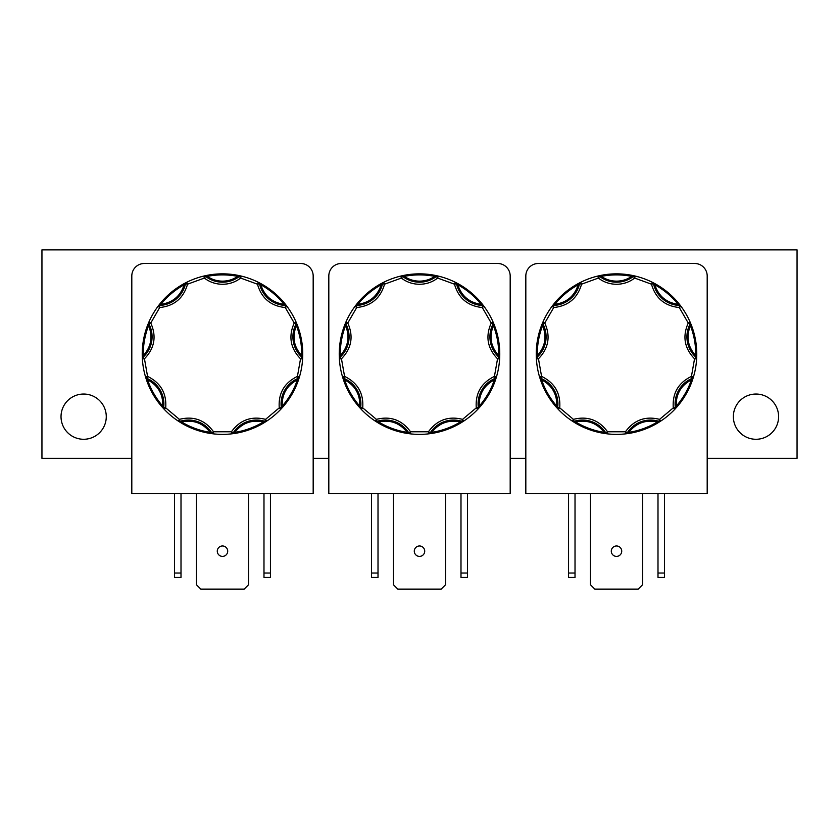 <?xml version="1.0" encoding="UTF-8"?>
<svg xmlns="http://www.w3.org/2000/svg" width="839" height="839" viewBox="0 0 839 839"><rect width="100%" height="100%" fill="white"/><g stroke="black" fill="none" stroke-linecap="round" stroke-linejoin="round"><path stroke-width="1.26" d="M462.625 421.807A1.038 0.64 -122.5 0 1 461.838 421.629L462.572 419.353L476.269 407.869L478.335 407.586A2.087 2.087 0 0 1 477.779 409.306L477.779 409.306A80.261 80.261 0 0 1 463.715 421.094A2.087 2.087 0 0 1 461.932 421.346A27.624 27.624 0 0 0 430.187 432.893A2.087 2.087 0 0 1 428.666 433.847A80.261 80.261 0 0 1 410.313 433.847L407.03 433.396L407.188 432.368C399.825 422.982 390.292 419.51 378.609 421.965L375.264 421.084A80.261 80.261 0 0 1 361.21 409.285L358.977 406.831L359.763 406.149C360.162 394.215 355.086 385.437 344.567 379.805L342.564 376.984A80.261 80.261 0 0 1 339.376 358.914L339.25 355.6L340.288 355.579C348.258 346.696 350.02 336.712 345.574 325.626L345.857 322.186A80.261 80.261 0 0 1 355.044 306.287L357.068 303.666L357.875 304.326C369.695 302.638 377.466 296.115 381.179 284.778L383.612 282.324A80.261 80.261 0 0 1 400.864 276.041L404.104 275.339L404.304 276.367C408.876 279.513 413.952 281.107 419.51 281.149C425.069 281.107 430.134 279.513 434.717 276.367L434.917 275.339L438.157 276.052A80.261 80.261 0 0 1 455.399 282.324L458.335 283.876L457.832 284.788C461.544 296.125 469.316 302.648 481.135 304.337L483.967 306.308L482.299 307.546C467.774 306.015 458.503 298.223 454.476 284.19L455.399 282.324L457.832 284.788C466.862 289.801 474.622 296.314 481.135 304.337L481.943 303.687L483.967 306.308A80.261 80.261 0 0 1 493.143 322.197L494.402 325.27L493.426 325.647C488.98 336.722 490.742 346.706 498.712 355.6L499.614 358.935L497.537 358.809C487.407 348.3 485.299 336.366 491.235 323.025L493.143 322.197L493.426 325.647C497.118 335.285 498.88 345.269 498.712 355.6L499.75 355.621L499.614 358.935A80.261 80.261 0 0 1 496.426 377.005L495.419 380.161L494.433 379.826C483.904 385.447 478.838 394.236 479.216 406.16L477.779 409.306L476.269 407.869C475.252 393.302 481.313 382.815 494.433 376.407L496.426 377.005L494.433 379.826C491.056 389.59 485.991 398.368 479.216 406.16L480.002 406.852L477.779 409.306A80.261 80.261 0 0 1 463.715 421.094L460.915 422.866L460.37 421.975C448.697 419.521 439.164 422.982 431.791 432.379L428.666 433.847L428.425 431.781C437.014 419.972 448.404 415.829 462.572 419.353L463.715 421.094L460.37 421.975C451.518 427.282 441.985 430.753 431.791 432.379L431.949 433.406L428.666 433.847A2.087 2.087 0 0 0 430.187 432.893L428.425 431.781L410.554 431.781L410.313 433.847L407.188 432.368C396.994 430.743 387.461 427.282 378.609 421.965L378.074 422.856L375.264 421.084L376.417 419.353C390.586 415.829 401.965 419.972 410.554 431.781L408.792 432.893A2.087 2.087 0 0 0 410.313 433.847A2.087 2.087 0 0 1 408.792 432.893A27.624 27.624 0 0 0 377.047 421.335A2.087 2.087 0 0 1 375.264 421.084A80.261 80.261 0 0 1 361.21 409.285L359.763 406.149C352.999 398.347 347.933 389.569 344.567 379.805L343.571 380.14L342.564 376.984L344.567 376.396C357.676 382.804 363.738 393.292 362.721 407.859L361.21 409.285A2.087 2.087 0 0 1 360.655 407.576L362.721 407.859L376.417 419.353L377.047 421.335A2.087 2.087 0 0 1 375.264 421.084L375.264 421.084M659.643 421.807A1.038 0.64 -122.5 0 1 658.856 421.629L659.58 419.353L673.277 407.869L675.343 407.586A2.087 2.087 0 0 1 674.787 409.306L674.787 409.306A80.261 80.261 0 0 1 660.723 421.094A2.087 2.087 0 0 1 658.94 421.346A27.624 27.624 0 0 0 627.205 432.893A2.087 2.087 0 0 1 625.674 433.847A80.261 80.261 0 0 1 607.321 433.847L604.038 433.396L604.206 432.368C596.833 422.982 587.3 419.51 575.617 421.965L572.282 421.084A80.261 80.261 0 0 1 558.218 409.285L555.995 406.831L556.781 406.149C557.169 394.215 552.104 385.437 541.575 379.805L539.571 376.984A80.261 80.261 0 0 1 536.394 358.914L536.257 355.6L537.306 355.579C545.266 346.696 547.028 336.712 542.592 325.626L542.875 322.186A80.261 80.261 0 0 1 552.052 306.287L554.076 303.666L554.894 304.326C566.703 302.638 574.474 296.115 578.197 284.778L580.619 282.324A80.261 80.261 0 0 1 597.871 276.041L601.112 275.339L601.311 276.367C605.894 279.513 610.96 281.107 616.518 281.149C622.077 281.107 627.142 279.513 631.725 276.367L631.924 275.339L635.165 276.052A80.261 80.261 0 0 1 652.417 282.324L655.343 283.876L654.84 284.788C658.552 296.125 666.323 302.648 678.143 304.337L680.985 306.308L679.307 307.546C664.792 306.015 655.511 298.223 651.484 284.19L652.417 282.324L654.84 284.788C663.869 289.801 671.64 296.314 678.143 304.337L678.95 303.687L680.985 306.308A80.261 80.261 0 0 1 690.151 322.197L691.409 325.27L690.434 325.647C685.987 336.722 687.749 346.706 695.72 355.6L696.632 358.935L694.545 358.809C684.414 348.3 682.317 336.366 688.242 323.025L690.151 322.197L690.434 325.647C694.126 335.285 695.888 345.269 695.72 355.6L696.758 355.621L696.632 358.935A80.261 80.261 0 0 1 693.444 377.005L692.427 380.161L691.441 379.826C680.911 385.447 675.846 394.236 676.234 406.16L674.787 409.306L673.277 407.869C672.27 393.302 678.321 382.815 691.441 376.407L693.444 377.005L691.441 379.826C688.074 389.59 682.998 398.368 676.234 406.16L677.021 406.852L674.787 409.306A80.261 80.261 0 0 1 660.723 421.094L657.923 422.866L657.388 421.975C645.705 419.521 636.172 422.982 628.799 432.379L625.674 433.847L625.443 431.781C634.032 419.972 645.411 415.829 659.58 419.353L660.723 421.094L657.388 421.975C648.526 427.282 639.003 430.753 628.799 432.379L628.967 433.406L625.674 433.847A2.087 2.087 0 0 0 627.205 432.893L625.443 431.781L607.562 431.781L607.321 433.847L604.206 432.368C594.002 430.743 584.479 427.282 575.617 421.965L575.082 422.856L572.282 421.084L573.425 419.353C587.594 415.829 598.973 419.972 607.562 431.781L605.8 432.893A2.087 2.087 0 0 0 607.321 433.847A2.087 2.087 0 0 1 605.8 432.893A27.624 27.624 0 0 0 574.065 421.335A2.087 2.087 0 0 1 572.282 421.084A80.261 80.261 0 0 1 558.218 409.285L556.781 406.149C550.006 398.347 544.941 389.569 541.575 379.805L540.589 380.14L539.571 376.984L541.575 376.396C554.694 382.804 560.746 393.292 559.739 407.859L558.218 409.285A2.087 2.087 0 0 1 557.673 407.576L559.739 407.859L573.425 419.353L574.065 421.335A2.087 2.087 0 0 1 572.282 421.084L572.282 421.084M265.617 421.807A1.038 0.64 -122.5 0 1 264.83 421.629L265.554 419.353L279.251 407.869L281.317 407.586A2.087 2.087 0 0 1 280.771 409.306L280.771 409.306A80.261 80.261 0 0 1 266.708 421.094A2.087 2.087 0 0 1 264.925 421.346A27.624 27.624 0 0 0 233.179 432.893A2.087 2.087 0 0 1 231.658 433.847A80.261 80.261 0 0 1 213.305 433.847L210.023 433.396L210.18 432.368C202.807 422.982 193.285 419.51 181.602 421.965L178.256 421.084A80.261 80.261 0 0 1 164.203 409.285L161.969 406.831L162.756 406.149C163.144 394.215 158.078 385.437 147.549 379.805L145.556 376.984A80.261 80.261 0 0 1 142.368 358.914L142.242 355.6L143.28 355.579C151.251 346.696 153.013 336.712 148.566 325.626L148.849 322.186A80.261 80.261 0 0 1 158.026 306.287L160.06 303.666L160.868 304.326C172.687 302.638 180.458 296.115 184.171 284.778L186.604 282.324A80.261 80.261 0 0 1 203.856 276.041L207.086 275.339L207.285 276.367C211.868 279.513 216.944 281.107 222.503 281.149C228.061 281.107 233.127 279.513 237.71 276.367L237.909 275.339L241.15 276.052A80.261 80.261 0 0 1 258.391 282.324L261.328 283.876L260.824 284.788C264.537 296.125 272.297 302.648 284.117 304.337L286.959 306.308L285.291 307.546C270.766 306.015 261.495 298.223 257.458 284.19L258.391 282.324L260.824 284.788C269.854 289.801 277.615 296.314 284.117 304.337L284.935 303.687L286.959 306.308A80.261 80.261 0 0 1 296.136 322.197L297.394 325.27L296.419 325.647C291.972 336.722 293.734 346.706 301.694 355.6L302.606 358.935L300.53 358.809C290.388 348.3 288.291 336.366 294.227 323.025L296.136 322.197L296.419 325.647C300.11 335.285 301.872 345.269 301.694 355.6L302.743 355.621L302.606 358.935A80.261 80.261 0 0 1 299.418 377.005L298.411 380.161L297.426 379.826C286.896 385.447 281.82 394.236 282.208 406.16L280.771 409.306L279.251 407.869C278.244 393.302 284.306 382.815 297.426 376.407L299.418 377.005L297.426 379.826C294.049 389.59 288.983 398.368 282.208 406.16L282.995 406.852L280.771 409.306A80.261 80.261 0 0 1 266.708 421.094L263.907 422.866L263.362 421.975C251.679 419.521 242.156 422.982 234.784 432.379L231.658 433.847L231.417 431.781C240.006 419.972 251.385 415.829 265.554 419.353L266.708 421.094L263.362 421.975C254.511 427.282 244.978 430.753 234.784 432.379L234.941 433.406L231.658 433.847A2.087 2.087 0 0 0 233.179 432.893L231.417 431.781L213.546 431.781L213.305 433.847L210.18 432.368C199.986 430.743 190.453 427.282 181.602 421.965L181.067 422.856L178.256 421.084L179.41 419.353C193.578 415.829 204.957 419.972 213.546 431.781L211.785 432.893A2.087 2.087 0 0 0 213.305 433.847A2.087 2.087 0 0 1 211.785 432.893A27.624 27.624 0 0 0 180.039 421.335A2.087 2.087 0 0 1 178.256 421.084A80.261 80.261 0 0 1 164.203 409.285L162.756 406.149C155.991 398.347 150.926 389.569 147.549 379.805L146.563 380.14L145.556 376.984L147.559 376.396C160.668 382.804 166.72 393.292 165.713 407.859L164.203 409.285A2.087 2.087 0 0 1 163.647 407.576L165.713 407.859L179.41 419.353L180.039 421.335A2.087 2.087 0 0 1 178.256 421.084L178.256 421.084M402.122 275.748A1.038 0.64 77.5 0 1 402.804 276.188L404.304 276.367C414.435 274.405 424.576 274.405 434.717 276.367L438.157 276.052L437.675 278.076C432.305 282.156 426.254 284.222 419.51 284.274C412.767 284.211 406.716 282.145 401.346 278.076L400.864 276.041L402.804 276.188L401.346 278.076L384.545 284.18C380.507 298.212 371.237 305.994 356.711 307.535L355.044 306.287L357.875 304.326C364.388 296.303 372.159 289.791 381.179 284.778L380.675 283.865L383.612 282.324L384.545 284.18L382.511 283.739A2.087 2.087 0 0 1 383.612 282.324A80.261 80.261 0 0 1 400.864 276.041A2.087 2.087 0 0 1 402.615 276.419A27.624 27.624 0 0 0 419.51 282.187A27.624 27.624 0 0 1 402.615 276.419A2.087 2.087 0 0 0 400.864 276.041M438.157 276.052A80.261 80.261 0 0 1 455.399 282.324A2.087 2.087 0 0 1 456.51 283.75L454.476 284.19L437.675 278.076L436.395 276.43A2.087 2.087 -90 0 1 437.675 275.989A2.087 2.087 0 0 1 438.157 276.052L438.157 276.052A2.087 2.087 0 0 0 437.675 275.989A2.087 2.087 -90 0 0 436.395 276.43A27.624 27.624 0 0 1 419.51 282.187M599.13 275.748A1.038 0.64 77.5 0 1 599.812 276.188L601.311 276.367C611.453 274.405 621.584 274.405 631.725 276.367L635.165 276.052L634.683 278.076C629.313 282.156 623.262 284.222 616.518 284.274C609.775 284.211 603.723 282.145 598.354 278.076L597.871 276.041L599.812 276.188L598.354 278.076L581.553 284.18C577.526 298.212 568.244 305.994 553.719 307.535L552.052 306.287L554.894 304.326C561.396 296.303 569.167 289.791 578.197 284.778L577.693 283.865L580.619 282.324L581.553 284.18L579.518 283.739A2.087 2.087 0 0 1 580.619 282.324A80.261 80.261 0 0 1 597.871 276.041A2.087 2.087 0 0 1 599.633 276.419A27.624 27.624 0 0 0 616.518 282.187A27.624 27.624 0 0 1 599.633 276.419A2.087 2.087 0 0 0 597.871 276.041M635.165 276.052A80.261 80.261 0 0 1 652.417 282.324A2.087 2.087 0 0 1 653.518 283.75L651.484 284.19L634.683 278.076L633.403 276.43A2.087 2.087 -90 0 1 634.683 275.989A2.087 2.087 0 0 1 635.165 276.052L635.165 276.052A2.087 2.087 0 0 0 634.683 275.989A2.087 2.087 -90 0 0 633.403 276.43A27.624 27.624 0 0 1 616.518 282.187M205.115 275.748A1.038 0.64 77.5 0 1 205.796 276.188L207.285 276.367C217.427 274.405 227.568 274.405 237.71 276.367L241.15 276.052L240.667 278.076C235.298 282.156 229.236 284.222 222.503 284.274C215.759 284.211 209.708 282.145 204.338 278.076L203.856 276.041L205.796 276.188L204.338 278.076L187.537 284.18C183.5 298.212 174.229 305.994 159.704 307.535L158.026 306.287L160.868 304.326C167.381 296.303 175.141 289.791 184.171 284.778L183.668 283.865L186.604 282.324L187.537 284.18L185.503 283.739A2.087 2.087 0 0 1 186.604 282.324A80.261 80.261 0 0 1 203.856 276.041A2.087 2.087 0 0 1 205.607 276.419A27.624 27.624 0 0 0 222.503 282.187A27.624 27.624 0 0 1 205.607 276.419A2.087 2.087 0 0 0 203.856 276.041M241.15 276.052A80.261 80.261 0 0 1 258.391 282.324A2.087 2.087 0 0 1 259.503 283.75L257.458 284.19L240.667 278.076L239.388 276.43A2.087 2.087 -90 0 1 240.667 275.989A2.087 2.087 0 0 1 241.15 276.052L241.15 276.052A2.087 2.087 0 0 0 240.667 275.989A2.087 2.087 -90 0 0 239.388 276.43A27.624 27.624 0 0 1 222.503 282.187M778.602 416.658A22.622 22.622 0 0 0 755.981 394.036A22.622 22.622 0 0 0 733.359 416.647A22.622 22.622 0 0 0 755.981 439.279A22.622 22.622 0 0 0 778.602 416.658M106.27 416.658A22.622 22.622 0 0 0 83.648 394.036A22.622 22.622 0 0 0 61.027 416.647A22.622 22.622 0 0 0 83.638 439.279A22.622 22.622 0 0 0 106.27 416.658M419.5 545.969A5.212 5.212 0 0 0 414.288 551.181A5.212 5.212 0 0 0 419.5 556.393A5.212 5.212 0 0 0 424.712 551.181A5.212 5.212 0 0 0 419.5 545.969M616.508 545.969A5.212 5.212 0 0 0 611.295 551.181A5.212 5.212 0 0 0 616.508 556.393A5.212 5.212 0 0 0 621.72 551.181A5.212 5.212 0 0 0 616.508 545.969M222.492 545.969A5.212 5.212 0 0 0 217.28 551.181A5.212 5.212 0 0 0 222.492 556.393A5.212 5.212 0 0 0 227.705 551.181A5.212 5.212 0 0 0 222.492 545.969M483.967 306.308L483.967 306.308A80.261 80.261 0 0 1 493.143 322.197A2.087 2.087 0 0 1 493.08 324.001L491.235 323.025L482.299 307.546L482.383 305.459A2.087 2.087 0 0 1 483.967 306.308A2.087 2.087 0 0 0 482.383 305.459A27.624 27.624 0 0 1 456.51 283.75A2.087 2.087 0 0 0 455.399 282.324M499.614 358.935L499.614 358.935A80.261 80.261 0 0 1 496.426 377.005A2.087 2.087 0 0 1 495.22 378.337L494.433 376.407L497.537 358.809L498.943 357.267A2.087 2.087 0 0 1 499.614 358.935A2.087 2.087 0 0 0 498.943 357.267A27.624 27.624 0 0 1 493.08 324.001A2.087 2.087 0 0 0 493.143 322.197M680.985 306.308L680.985 306.308A80.261 80.261 0 0 1 690.151 322.197A2.087 2.087 0 0 1 690.088 324.001L688.242 323.025L679.307 307.546L679.391 305.459A2.087 2.087 0 0 1 680.985 306.308A2.087 2.087 0 0 0 679.391 305.459A27.624 27.624 0 0 1 653.518 283.75A2.087 2.087 0 0 0 652.417 282.324M696.632 358.935L696.632 358.935A80.261 80.261 0 0 1 693.444 377.005A2.087 2.087 0 0 1 692.227 378.337L691.441 376.407L694.545 358.809L695.951 357.267A2.087 2.087 0 0 1 696.632 358.935A2.087 2.087 0 0 0 695.951 357.267A27.624 27.624 0 0 1 690.088 324.001A2.087 2.087 0 0 0 690.151 322.197M286.959 306.308L286.959 306.308A80.261 80.261 0 0 1 296.136 322.197A2.087 2.087 0 0 1 296.073 324.001L294.227 323.025L285.291 307.546L285.375 305.459A2.087 2.087 0 0 1 286.959 306.308A2.087 2.087 0 0 0 285.375 305.459A27.624 27.624 0 0 1 259.503 283.75A2.087 2.087 0 0 0 258.391 282.324M302.606 358.935L302.606 358.935A80.261 80.261 0 0 1 299.418 377.005A2.087 2.087 0 0 1 298.212 378.337L297.426 376.407L300.53 358.809L301.935 357.267A2.087 2.087 0 0 1 302.606 358.935A2.087 2.087 0 0 0 301.935 357.267A27.624 27.624 0 0 1 296.073 324.001A2.087 2.087 0 0 0 296.136 322.197M707.193 458.346L797.05 458.346L797.05 249.875L41.95 249.875L41.95 458.346L131.807 458.346M525.822 458.346L510.185 458.346M328.815 458.346L313.178 458.346M328.815 276L328.815 493.647L510.185 493.647L510.185 276A12.512 12.512 0 0 0 497.674 263.488L341.326 263.488A12.512 12.512 0 0 0 328.815 276M525.822 276L525.822 493.647L707.193 493.647L707.193 276A12.512 12.512 0 0 0 694.692 263.488L538.334 263.488A12.512 12.512 0 0 0 525.822 276M131.807 276L131.807 493.647L313.178 493.647L313.178 276A12.512 12.512 0 0 0 300.666 263.488L144.308 263.488A12.512 12.512 0 0 0 131.807 276M371.551 493.647L371.551 577.452L378.011 577.452L378.011 493.647M460.989 493.647L460.989 577.452L467.449 577.452L467.449 493.647M445.561 493.647L445.561 584.699L441.136 589.125L397.864 589.125L393.439 584.699L393.439 493.647M568.559 493.647L568.559 577.452L575.019 577.452L575.019 493.647M657.996 493.647L657.996 577.452L664.457 577.452L664.457 493.647M642.569 493.647L642.569 584.699L638.143 589.125L594.872 589.125L590.446 584.699L590.446 493.647M263.981 493.647L263.981 577.452L270.441 577.452L270.441 493.647M248.554 493.647L248.554 584.699L244.128 589.125L200.857 589.125L196.431 584.699L196.431 493.647M174.543 493.647L174.543 577.452L181.004 577.452L181.004 493.647M371.551 573.027L378.011 573.027M460.989 573.027L467.449 573.027M568.559 573.027L575.019 573.027M657.996 573.027L664.457 573.027M270.441 573.027L263.981 573.027M174.543 573.027L181.004 573.027M342.564 376.984L342.564 376.984A80.261 80.261 0 0 1 339.376 358.914L340.288 355.579C340.12 345.259 341.882 335.275 345.574 325.626L344.609 325.249L345.857 322.186L347.776 323.015C353.701 336.355 351.593 348.279 341.463 358.788L339.376 358.914A2.087 2.087 0 0 1 340.057 357.246L341.463 358.788L344.567 376.396L343.77 378.326A2.087 2.087 0 0 1 342.564 376.984A2.087 2.087 0 0 0 343.77 378.326A27.624 27.624 0 0 1 360.655 407.576A2.087 2.087 0 0 0 361.21 409.285M345.857 322.186L345.857 322.186A80.261 80.261 0 0 1 355.044 306.287A2.087 2.087 0 0 1 356.627 305.448L356.711 307.535L347.776 323.015L345.93 323.98A2.087 2.087 0 0 1 345.857 322.186A2.087 2.087 0 0 0 345.93 323.98A27.624 27.624 0 0 1 340.057 357.246A2.087 2.087 0 0 0 339.376 358.914M383.612 282.324L383.612 282.324A2.087 2.087 0 0 0 382.511 283.739A27.624 27.624 0 0 1 356.627 305.448A2.087 2.087 0 0 0 355.044 306.287M539.571 376.984L539.571 376.984A80.261 80.261 0 0 1 536.394 358.914L537.306 355.579C537.128 345.259 538.89 335.275 542.592 325.626L541.616 325.249L542.875 322.186L544.784 323.015C550.709 336.355 548.612 348.279 538.47 358.788L536.394 358.914A2.087 2.087 0 0 1 537.065 357.246L538.47 358.788L541.575 376.396L540.777 378.326A2.087 2.087 0 0 1 539.571 376.984A2.087 2.087 0 0 0 540.777 378.326A27.624 27.624 0 0 1 557.673 407.576A2.087 2.087 0 0 0 558.218 409.285M542.875 322.186L542.875 322.186A80.261 80.261 0 0 1 552.052 306.287A2.087 2.087 0 0 1 553.635 305.448L553.719 307.535L544.784 323.015L542.938 323.98A2.087 2.087 0 0 1 542.875 322.186A2.087 2.087 0 0 0 542.938 323.98A27.624 27.624 0 0 1 537.065 357.246A2.087 2.087 0 0 0 536.394 358.914M580.619 282.324L580.619 282.324A2.087 2.087 0 0 0 579.518 283.739A27.624 27.624 0 0 1 553.635 305.448A2.087 2.087 0 0 0 552.052 306.287M145.556 376.984L145.556 376.984A80.261 80.261 0 0 1 142.368 358.914L143.28 355.579C143.112 345.259 144.874 335.275 148.566 325.626L147.591 325.249L148.849 322.186L150.768 323.015C156.694 336.355 154.586 348.279 144.455 358.788L142.368 358.914A2.087 2.087 0 0 1 143.05 357.246L144.455 358.788L147.559 376.396L146.762 378.326A2.087 2.087 0 0 1 145.556 376.984A2.087 2.087 0 0 0 146.762 378.326A27.624 27.624 0 0 1 163.647 407.576A2.087 2.087 0 0 0 164.203 409.285M148.849 322.186L148.849 322.186A80.261 80.261 0 0 1 158.026 306.287A2.087 2.087 0 0 1 159.62 305.448L159.704 307.535L150.768 323.015L148.923 323.98A2.087 2.087 0 0 1 148.849 322.186A2.087 2.087 0 0 0 148.923 323.98A27.624 27.624 0 0 1 143.05 357.246A2.087 2.087 0 0 0 142.368 358.914M186.604 282.324L186.604 282.324A2.087 2.087 0 0 0 185.503 283.739A27.624 27.624 0 0 1 159.62 305.448A2.087 2.087 0 0 0 158.026 306.287M419.51 273.85A80.261 80.261 0 0 1 434.917 275.339A80.261 80.261 0 0 0 404.104 275.339A80.261 80.261 0 0 1 419.51 273.85M382.458 282.911A1.038 0.64 62.5 0 0 382.217 283.676L382.511 283.739A27.624 27.624 0 0 1 356.627 305.448L356.617 305.144A1.038 0.64 37.5 0 0 355.82 305.249M357.068 303.666A80.261 80.261 0 0 1 380.675 283.865A80.261 80.261 0 0 0 357.068 303.666M345.353 323.382A1.038 0.64 22.5 0 0 345.658 324.116L345.93 323.98A27.624 27.624 0 0 1 340.057 357.246L339.858 357.026A1.038 0.64 -2.5 0 0 339.313 357.613M339.25 355.6A80.261 80.261 0 0 1 344.609 325.249A80.261 80.261 0 0 0 339.25 355.6M342.941 378.232A1.038 0.64 -17.5 0 0 343.654 378.599L343.77 378.326A27.624 27.624 0 0 1 360.655 407.576L360.361 407.534A1.038 0.64 -42.5 0 0 360.33 408.341M358.977 406.831A80.261 80.261 0 0 1 343.571 380.14A80.261 80.261 0 0 0 358.977 406.831M376.354 421.797A1.038 0.64 -57.5 0 0 377.141 421.618L377.047 421.335A27.624 27.624 0 0 1 408.792 432.893L408.541 433.05A1.038 0.64 -82.5 0 0 409.023 433.69M407.03 433.396A80.261 80.261 0 0 1 378.074 422.856A80.261 80.261 0 0 0 407.03 433.396M429.956 433.69A1.038 0.64 -97.5 0 0 430.449 433.05L430.187 432.893A27.624 27.624 0 0 1 461.932 421.346A2.087 2.087 0 0 0 462.572 421.44L462.572 421.545M460.915 422.866A80.261 80.261 0 0 1 431.949 433.406A80.261 80.261 0 0 0 460.915 422.866M478.66 408.352A1.038 0.64 -137.5 0 0 478.629 407.555L478.335 407.586A27.624 27.624 0 0 1 495.22 378.337A2.087 2.087 0 0 0 496.426 377.005M495.419 380.161A80.261 80.261 0 0 1 480.002 406.852A80.261 80.261 0 0 0 495.419 380.161M496.048 378.242A1.038 0.64 -162.5 0 1 495.335 378.62L495.22 378.337A27.624 27.624 0 0 0 478.335 407.586A2.087 2.087 0 0 1 477.779 409.306M499.687 357.634A1.038 0.64 -177.5 0 0 499.142 357.036L498.943 357.267A27.624 27.624 0 0 1 493.08 324.001L493.342 324.137A1.038 0.64 157.5 0 0 493.657 323.393M494.402 325.27A80.261 80.261 0 0 1 499.75 355.621A80.261 80.261 0 0 0 494.402 325.27M483.191 305.27A1.038 0.64 142.5 0 0 482.394 305.165L482.383 305.459A27.624 27.624 0 0 1 456.51 283.75L456.804 283.687A1.038 0.64 117.5 0 0 456.563 282.921M458.335 283.876A80.261 80.261 0 0 1 481.943 303.687A80.261 80.261 0 0 0 458.335 283.876M436.888 275.758A1.038 0.64 102.5 0 0 436.217 276.188L436.395 276.43M616.518 273.85A80.261 80.261 0 0 1 631.924 275.339A80.261 80.261 0 0 0 601.112 275.339A80.261 80.261 0 0 1 616.518 273.85M579.466 282.911A1.038 0.64 62.5 0 0 579.225 283.676L579.518 283.739A27.624 27.624 0 0 1 553.635 305.448L553.625 305.144A1.038 0.64 37.5 0 0 552.828 305.249M554.076 303.666A80.261 80.261 0 0 1 577.693 283.865A80.261 80.261 0 0 0 554.076 303.666M542.361 323.382A1.038 0.64 22.5 0 0 542.676 324.116L542.938 323.98A27.624 27.624 0 0 1 537.065 357.246L536.866 357.026A1.038 0.64 -2.5 0 0 536.32 357.613M536.257 355.6A80.261 80.261 0 0 1 541.616 325.249A80.261 80.261 0 0 0 536.257 355.6M539.959 378.232A1.038 0.64 -17.5 0 0 540.673 378.599L540.777 378.326A27.624 27.624 0 0 1 557.673 407.576L557.369 407.534A1.038 0.64 -42.5 0 0 557.337 408.341M555.995 406.831A80.261 80.261 0 0 1 540.589 380.14A80.261 80.261 0 0 0 555.995 406.831M573.362 421.797A1.038 0.64 -57.5 0 0 574.149 421.618L574.065 421.335A27.624 27.624 0 0 1 605.8 432.893L605.548 433.05A1.038 0.64 -82.5 0 0 606.041 433.69M604.038 433.396A80.261 80.261 0 0 1 575.082 422.856A80.261 80.261 0 0 0 604.038 433.396M626.964 433.69A1.038 0.64 -97.5 0 0 627.457 433.05L627.205 432.893A27.624 27.624 0 0 1 658.94 421.346A2.087 2.087 0 0 0 659.58 421.44L659.58 421.545M657.923 422.866A80.261 80.261 0 0 1 628.967 433.406A80.261 80.261 0 0 0 657.923 422.866M675.668 408.352A1.038 0.64 -137.5 0 0 675.636 407.555L675.343 407.586A27.624 27.624 0 0 1 692.227 378.337A2.087 2.087 0 0 0 693.444 377.005M692.427 380.161A80.261 80.261 0 0 1 677.021 406.852A80.261 80.261 0 0 0 692.427 380.161M693.056 378.242A1.038 0.64 -162.5 0 1 692.343 378.62L692.227 378.337A27.624 27.624 0 0 0 675.343 407.586A2.087 2.087 0 0 1 674.787 409.306M696.695 357.634A1.038 0.64 -177.5 0 0 696.15 357.036L695.951 357.267A27.624 27.624 0 0 1 690.088 324.001L690.361 324.137A1.038 0.64 157.5 0 0 690.665 323.393M691.409 325.27A80.261 80.261 0 0 1 696.758 355.621A80.261 80.261 0 0 0 691.409 325.27M680.198 305.27A1.038 0.64 142.5 0 0 679.401 305.165L679.391 305.459A27.624 27.624 0 0 1 653.518 283.75L653.812 283.687A1.038 0.64 117.5 0 0 653.571 282.921M655.343 283.876A80.261 80.261 0 0 1 678.95 303.687A80.261 80.261 0 0 0 655.343 283.876M633.906 275.758A1.038 0.64 102.5 0 0 633.225 276.188L633.403 276.43M222.503 273.85A80.261 80.261 0 0 1 237.909 275.339A80.261 80.261 0 0 0 207.086 275.339A80.261 80.261 0 0 1 222.503 273.85M185.45 282.911A1.038 0.64 62.5 0 0 185.209 283.676L185.503 283.739A27.624 27.624 0 0 1 159.62 305.448L159.609 305.144A1.038 0.64 37.5 0 0 158.812 305.249M160.06 303.666A80.261 80.261 0 0 1 183.668 283.865A80.261 80.261 0 0 0 160.06 303.666M148.346 323.382A1.038 0.64 22.5 0 0 148.65 324.116L148.923 323.98A27.624 27.624 0 0 1 143.05 357.246L142.85 357.026A1.038 0.64 -2.5 0 0 142.305 357.613M142.242 355.6A80.261 80.261 0 0 1 147.591 325.249A80.261 80.261 0 0 0 142.242 355.6M145.934 378.232A1.038 0.64 -17.5 0 0 146.647 378.599L146.762 378.326A27.624 27.624 0 0 1 163.647 407.576L163.353 407.534A1.038 0.64 -42.5 0 0 163.311 408.341M161.969 406.831A80.261 80.261 0 0 1 146.563 380.14A80.261 80.261 0 0 0 161.969 406.831M179.347 421.797A1.038 0.64 -57.5 0 0 180.133 421.618L180.039 421.335A27.624 27.624 0 0 1 211.785 432.893L211.522 433.05A1.038 0.64 -82.5 0 0 212.015 433.69M210.023 433.396A80.261 80.261 0 0 1 181.067 422.856A80.261 80.261 0 0 0 210.023 433.396M232.948 433.69A1.038 0.64 -97.5 0 0 233.441 433.05L233.179 432.893A27.624 27.624 0 0 1 264.925 421.346A2.087 2.087 0 0 0 265.554 421.44L265.554 421.545M263.907 422.866A80.261 80.261 0 0 1 234.941 433.406A80.261 80.261 0 0 0 263.907 422.866M281.652 408.352A1.038 0.64 -137.5 0 0 281.621 407.555L281.317 407.586A27.624 27.624 0 0 1 298.212 378.337A2.087 2.087 0 0 0 299.418 377.005M298.411 380.161A80.261 80.261 0 0 1 282.995 406.852A80.261 80.261 0 0 0 298.411 380.161M299.041 378.242A1.038 0.64 -162.5 0 1 298.327 378.62L298.212 378.337A27.624 27.624 0 0 0 281.317 407.586A2.087 2.087 0 0 1 280.771 409.306M302.68 357.634A1.038 0.64 -177.5 0 0 302.134 357.036L301.935 357.267A27.624 27.624 0 0 1 296.073 324.001L296.335 324.137A1.038 0.64 157.5 0 0 296.639 323.393M297.394 325.27A80.261 80.261 0 0 1 302.743 355.621A80.261 80.261 0 0 0 297.394 325.27M286.183 305.27A1.038 0.64 142.5 0 0 285.386 305.165L285.375 305.459A27.624 27.624 0 0 1 259.503 283.75L259.796 283.687A1.038 0.64 117.5 0 0 259.545 282.921M261.328 283.876A80.261 80.261 0 0 1 284.935 303.687A80.261 80.261 0 0 0 261.328 283.876M239.881 275.758A1.038 0.64 102.5 0 0 239.209 276.188L239.388 276.43M419.49 434.371A80.261 80.261 0 0 1 410.313 433.847M616.497 434.371A80.261 80.261 0 0 1 607.321 433.847M222.482 434.371A80.261 80.261 0 0 1 213.305 433.847M463.715 421.094A2.087 2.087 0 0 1 462.572 421.44M660.723 421.094A2.087 2.087 0 0 1 659.58 421.44M266.708 421.094A2.087 2.087 0 0 1 265.554 421.44"/></g></svg>
